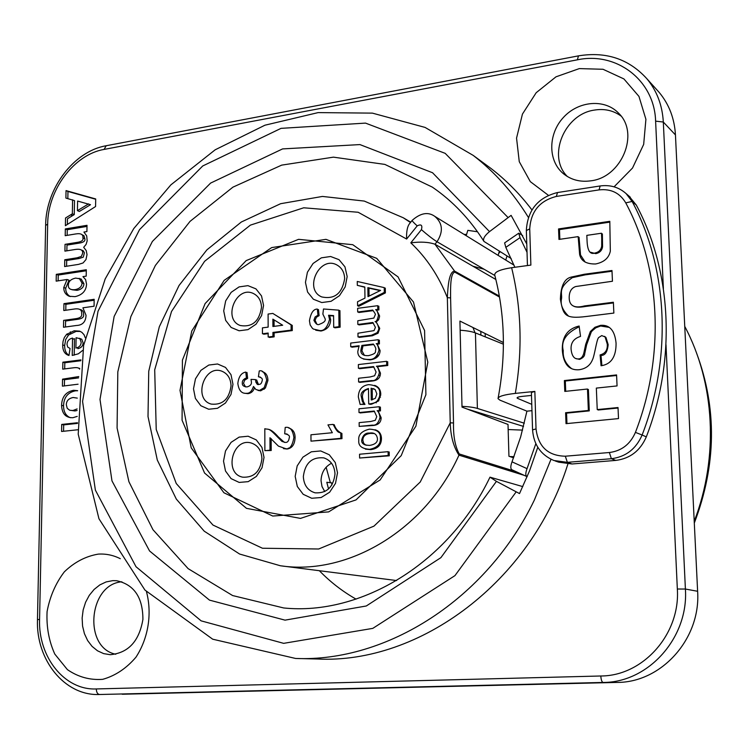 <?xml version="1.0" encoding="UTF-8"?>
<svg xmlns="http://www.w3.org/2000/svg" width="749" height="749" viewBox="0 0 749 749"><rect width="100%" height="100%" fill="white"/><g stroke="black" fill="none" stroke-linecap="round" stroke-linejoin="round"><path stroke-width="1.12" d="M75.911 348.079C79.319 347.274 81.061 345.326 81.164 342.246L79.834 338.67L76.089 337.715L75.911 348.079M513.589 457.798L508.936 456.253L508.009 424.449L462.011 407.11L459.923 321.068L503.412 342.546M511.192 258.564L483.976 241.431C482.684 238.978 484.528 235.701 489.509 231.619L511.118 215.366L526.772 243.977M466.187 235.701L467.816 230.355L477.525 231.769M466.561 234.493L464.024 234.362M319.355 570.71C330.253 581.945 342.49 591.42 356.056 599.134M537.782 447.293L529.562 470.812L519.516 493.572L496.437 481.364L489.986 477.16L522.821 486.616M500.182 251.692L498.675 253.471M377.112 310.123L377.496 309.44M377.805 308.916L378.854 307.277M478.761 285.491L480.006 285.285M694.22 521.276C719.04 457.03 714.864 383.001 684.755 326.405M380.501 391.755L379.687 393.637M376.672 401.408L376.157 402.887M373.601 411.098L373.47 411.585M330.337 482.59L326.124 467.226M352.236 347.162L352.704 346.534M360.119 337.275L360.7 336.61M375.558 322.004L378.835 319.299M300.499 518.402L246.487 508.346L204.561 473.031L182.073 420.236L182.41 360.157L205.114 303.579L246.187 260.596L298.57 239.334L352.76 244.698L398.056 276.896L424.589 330.496L425.9 394.723L401.221 455.635L356.037 499.901L300.499 518.402M499.368 251.187L498.104 255.353M484.088 269.237L473.012 266.251M288.337 448.08L288.402 448.782M507.007 255.952L505.753 260.072M515.995 471.627L459.221 453.941L458.968 455.149L524.094 475.315M459.221 453.941C455.092 446.273 453.192 435.946 453.519 422.96L450.233 422.829C450.626 436.096 453.538 446.872 458.968 455.149C425.16 530.208 347.705 575.981 280.341 565.748L239.624 554.045L204.252 531.2L176.324 499.096L157.299 460.045L148.012 416.566L148.742 371.289L159.303 326.77L179.03 285.519L206.874 249.885L241.356 221.994L280.632 203.7L322.463 196.435L364.257 201.069L403.224 217.744L410.461 222.509M453.519 422.96L450.598 297.896L447.35 297.671L450.233 422.829L420.217 482.038L373.976 526.126L318.662 548.998L262.45 548.24L212.969 525.058L176.24 483.498L156.223 429.486L154.706 369.819L171.502 311.518L204.608 261.298L250.4 225.131L303.719 207.791L358.172 212.267L406.613 239.043C406.342 231.759 407.287 226.666 409.45 223.773L412.1 220.468M450.598 297.896C450.524 287.981 450.252 272.936 454.877 272.187L454.577 271.091C448.763 271.559 447.911 287.485 447.35 297.671C438.727 276.007 426.546 257.731 410.817 242.845C420.61 241.571 428.662 242.03 434.982 244.23L436.995 241.73C432.772 239.081 427.576 235.055 421.425 229.653L410.817 242.845M454.877 272.187L499.489 297.035M334.831 327.697L335.243 327.182M338.96 322.65L340.055 321.377M494.808 275.492L436.995 241.73C443.464 231.666 442.743 223.211 434.832 216.386C428.166 211.611 420.629 212.931 412.222 220.328M499.321 296.07L454.577 271.091L434.982 244.23L495.819 279.471M482.936 162.533L490.838 168.338C506.081 180.078 519.787 193.935 531.94 209.907M567.882 464.043C531.013 581.842 419.534 664.12 317.567 659.017L295.555 658.455C386.55 662.35 486.447 599.574 534.346 500.079L551.011 459.268M70.294 333.548L70.322 331.844M70.528 320.31L70.546 319.411M71.876 244.314L71.895 243.238M73.421 215.113L73.589 214.308M63.562 431.265L63.684 424.88L77.484 423.4M63.684 424.88L61.708 424.43L77.456 422.736M77.868 429.757L61.577 431.471L61.708 424.43M74.198 355.148L74.488 338.679L72.522 339.269M69.002 355.269C66.043 353.575 64.592 350.326 64.657 345.532L65.687 339.503L68.552 334.981L76.108 331.395L80.368 331.451M77.877 347.489L77.859 348.659C81.248 347.854 82.999 345.916 83.102 342.836L81.772 339.269L79.31 338.267M76.108 331.395L74.16 330.786L79.516 331.124L81.819 332.303L84.01 334.691L85.283 337.78M68.552 334.981L66.595 334.382L74.16 330.786M64.657 345.532L62.701 344.952L63.066 341.31L64.367 337.462L66.595 334.382M65.781 310.245L65.893 304.309L94.159 300.246M65.472 326.995L65.584 320.993L77.091 319.402C82.1 318.831 84.263 317.117 83.57 314.262C83.635 311.49 82.418 309.889 79.918 309.468M94.065 306.219L82.914 307.811L86.041 315.31C85.77 321.873 82.53 325.272 76.323 325.506L63.506 327.257L63.637 320.375L75.153 318.774C80.171 318.203 82.334 316.481 81.641 313.625C81.959 309.88 79.656 308.335 74.722 308.972L63.815 310.526L63.946 303.654L94.168 299.3L94.065 306.219M65.893 304.309L63.946 303.654M77.428 210.647L79.338 211.452L90.517 204.702L77.596 201.05L77.428 210.647L88.616 203.878M67.354 224.447L67.457 218.783L74.263 214.588L74.507 200.62L65.903 198.082L66.043 190.611L95.703 198.953L95.582 206.527L65.388 225.692L65.528 217.996L72.344 213.793L72.587 199.796M67.831 198.579L67.962 191.454L95.694 199.253M67.962 191.454L66.043 190.611M74.263 214.588L72.344 213.793M67.157 235.364L67.26 229.709L86.996 226.413M66.867 250.821L66.979 245.101L78.823 243.182C83.532 242.517 85.526 241.009 84.806 238.669L84 235.776L81.575 234.437M66.586 266.241L66.689 260.474L79.085 258.527L83.27 257.169L84.412 252.816L83.205 250.746L81.238 249.96M65.332 228.932L87.015 225.309L86.912 231.563L83.925 232.059L86.687 235.86L87.174 240.869L86.06 244.464L83.682 247.31L86.229 250.569L87.024 254.613L85.966 259.585L83.055 262.974L78.514 264.388L64.629 266.55L64.76 259.753L77.166 257.796L81.351 256.43L82.643 253.34C83.036 249.997 80.602 248.705 75.331 249.464L64.92 251.13L65.041 244.352L76.904 242.433C81.622 241.758 83.616 240.242 82.896 237.901C83.336 234.418 80.939 233.098 75.715 233.95L65.2 235.682L65.332 228.932L67.26 229.709M84.806 238.669L82.896 237.901M78.823 243.182L76.904 242.433M79.085 258.527L77.166 257.796M66.689 260.474L64.76 259.753M72.11 289.76L77.063 290.35C81.585 289.395 83.869 287.167 83.907 283.656L81.126 279.002L75.63 278.094C70.799 279.162 68.384 281.512 68.356 285.116C68.15 288.58 70.406 290.097 75.134 289.666C79.656 288.711 81.941 286.474 81.987 282.972L79.207 278.3M77.063 290.35L75.134 289.666M58.132 280.856L58.244 275.052L86.275 270.754M70.331 296.576C67.204 294.816 65.659 292.016 65.706 288.187L69.011 280.192L67.073 279.499L56.166 281.147L56.297 274.349L86.294 269.743L86.191 276.138L82.961 276.624L85.592 279.583L86.547 284.133C86.21 290.799 82.381 294.966 75.059 296.641L69.254 296.276C65.556 294.657 63.731 291.736 63.768 287.513L67.073 279.499M58.244 275.052L56.297 274.349M64.395 385.913L64.508 379.696L78.636 377.88M64.704 368.892L64.817 362.741L80.826 360.728M79.731 368.377L78.654 368.218M78.074 384.209L62.42 386.147L62.541 379.172L78.767 376.569M64.817 362.741L62.86 362.188L80.958 359.904M75.686 378.348L73.739 377.814M64.508 379.696L62.541 379.172M77.287 398.122L73.187 397.504C68.739 398.346 66.455 400.771 66.315 404.769L67.232 408.299L69.582 410.19L74.947 410.958L72.99 410.48L77.11 408.926M70.106 410.349L72.99 410.48M70.331 417.717C65.875 415.826 63.609 411.866 63.543 405.818C63.843 397.373 67.85 392.364 75.574 390.791L77.624 390.772M74.947 410.958L77.119 410.471M63.543 405.818L61.577 405.331C61.877 396.876 65.884 391.858 73.617 390.285L77.624 390.678M77.222 416.388L72.887 417.717C65.725 417.848 61.952 413.71 61.577 405.331M82.605 350.457L78.364 353.809L72.241 355.438L72.541 338.08C69.011 338.904 67.167 341.029 67.007 344.465L67.7 347.087L70.06 348.454L68.974 355.494C64.732 354.23 62.644 350.719 62.701 344.952M79.628 369.145C79.076 367.712 76.754 367.3 72.662 367.909L62.729 369.145L62.86 362.188M146.476 591.691C152.253 613.684 148.339 638.204 135.981 657.163C126.431 668.38 115.346 675.776 102.725 679.334C89.946 680.27 78.177 677.04 67.419 669.643L54.789 654.074C48.891 640.985 46.326 626.819 47.084 611.587C49.865 596.579 55.613 583.34 64.33 571.852C74.404 562.153 85.714 556.245 98.25 554.12C105.927 553.642 113.268 555.159 120.271 558.679M548.362 195.292L530.32 181.642L519.263 161.672L516.548 138.116L522.446 114.082L536.19 92.707L556.001 76.819L579.314 68.599L603.039 69.273L623.917 78.935L638.963 96.406L645.91 119.306L643.672 144.398L632.512 168.048L614.077 186.829M65.659 415.686L65.697 413.991M66.773 354.53L66.792 353.388M67.138 334.55L67.148 333.876M67.382 320.75L67.401 319.851M68.758 244.82L68.777 243.753M72.007 213.999L71.398 216.358M665.992 344.727L677.339 589.014C680.429 634.131 643.007 676.047 600.81 675.991L96.303 688.94C64.564 690.428 38.124 656.967 39.575 619.386L47.664 224.194C47.805 189.759 74.16 154.472 104.083 149.416L577.357 59.826C616.38 51.447 654.495 80.152 655.609 121.141L663.314 122.031L675.448 134.923C674.493 118.436 669.063 104.251 659.157 92.38L656.489 89.421M39.575 619.386L37.469 619.648C35.915 659.766 64.386 695.634 98.905 694.52L603.114 682.451C648.456 682.601 688.771 637.549 685.401 589.042L663.314 122.031C662.35 105.178 656.836 90.704 646.752 78.598C628.776 58.928 606.016 51.344 578.471 55.866L577.357 59.826M675.448 134.923L697.619 591.279L685.401 589.042L677.339 589.014M600.81 675.991C601.082 679.905 601.85 682.058 603.114 682.451L617.139 682.423C661.564 682.564 700.97 638.625 697.619 591.279M617.139 682.423L122.218 694.239M121.881 581.804C88.56 584.08 82.952 647.791 115.777 654.242M621.015 116.02C613.272 110.449 604.396 108.465 594.397 110.084C564.194 114.157 546.976 156.55 567.377 176.521M590.83 180.827C621.642 177.447 639.871 133.406 618.721 113.314C604.902 98.531 578.425 100.778 563.36 117.509C548.043 134.005 547.847 160.604 563.126 173.459C570.878 179.854 580.119 182.307 590.83 180.827M112.781 580.644L106.133 581.926L99.814 584.913L94.102 589.463L89.281 595.343L85.573 602.29L83.158 609.967L82.137 618.019L82.568 626.052L84.431 633.691L87.652 640.582L92.071 646.378L97.501 650.797L103.662 653.624L110.281 654.701C128.341 652.988 139.22 641.219 142.909 619.414C142.881 597.459 134.127 584.557 116.657 580.718L112.781 580.644M601.719 238.36L601.494 233.229L586.832 235.364L587.076 241.159C587.525 250.821 590.156 254.772 594.959 253.012C598.844 252.207 601.091 249.885 601.69 246.047L601.719 238.36M571.44 368.499C565.448 363.649 562.714 357.685 563.239 350.635C560.804 340.982 566.132 333.024 579.23 326.77M601.896 365.615L601.007 355.401C605.014 355.625 607.402 352.039 608.169 344.643L605.969 337.453L604.48 336.338M575.878 358.537L579.548 359.389C583.04 357.956 584.763 356.075 584.707 353.762L586.607 344.858L591.242 332.069L592.384 330.674L595.783 327.828L600.623 326.002L609.18 327.369M568.21 315.76C562.789 310.32 560.495 304.993 561.329 299.769C562.967 293.374 556.713 288.842 572.264 277.664L585.203 274.864L612.008 271.241M573.285 305.92C575.298 307.371 579.361 307.558 585.475 306.472L613.403 302.933M559.859 239.296L559.484 229.597L609.845 222.135M585.184 262.122L580.531 255.006L579.061 237.293L578.191 237.414M590.718 252.282L595.848 253.658C599.78 252.75 602.027 250.428 602.571 246.693L602.374 233.903L601.531 234.025M565.71 391.315L565.317 381.016L616.605 375.483M566.956 423.569L566.553 413.139L589.276 410.883L588.396 389.471L587.506 389.564M598.114 409.506L598.133 410.003L618.037 408.027M522.708 235.607L518.748 233.201L520.012 237.658L527.024 252.301M531.771 404.348L517.596 398.384L517.802 397.251M535.825 443.689L527.043 468.649L512.016 461.843L520.677 436.836L526.931 411.164L499.929 400.153L498.019 398.637C498.207 396.436 503.974 394.686 515.331 393.403C522.69 349.914 521.454 308.026 511.623 267.711L530.872 265.099L529.73 228.904C530.798 211.527 539.664 200.713 556.329 196.444L599.069 189.9C610.941 188.589 619.835 192.914 625.752 202.876C660.74 268.123 665.243 355.681 635.424 432.388L642.118 435C672.48 356.927 667.818 267.786 632.109 201.434L625.752 202.876M527.184 476.664L526.8 476.542C525.405 475.512 525.48 472.881 527.043 468.649M518.598 233.304L504.62 242.873L505.818 247.357L520.012 237.658M514.872 267.271L505.818 247.357M512.016 461.843C510.472 466.056 510.415 468.687 511.839 469.735L526.641 476.467M532.558 429.767L531.397 392.513L534.852 391.409L515.331 393.403M599.069 189.9L600.155 185.958C610.192 184.629 618.843 187.175 626.098 193.598L632.109 201.434L636.266 205.011L628.851 195.976M636.266 205.011C671.769 270.932 676.431 359.408 646.303 436.882L642.118 435C636.041 448.979 625.789 456.881 611.371 458.716L615.762 460.41C630.087 458.594 640.264 450.748 646.303 436.882M616.071 343.239C616.165 356.805 611.156 364.304 601.054 365.755L600.108 354.904C605.295 353.603 607.682 350.017 607.28 344.137L605.08 336.928L601.737 335.599L598.62 337.574C596.476 339.887 594.697 355.56 592.309 360.138C589.969 365.615 585.549 368.826 579.061 369.753C568.94 370.502 563.36 363.967 562.302 350.139C561.919 336.797 567.527 328.764 579.127 326.021L580.531 336.395C573.884 338.445 570.729 342.714 571.084 349.203C571.815 356.112 574.333 359.342 578.621 358.911C581.027 358.808 582.75 356.927 583.799 353.266L585.699 344.343L590.343 331.535L594.94 327.266L600.576 325.338C609.705 324.607 614.863 330.581 616.071 343.239M613.375 302.25L613.852 313.073L586.458 316.471C564.699 319.149 563.295 315.301 560.392 299.207C560.814 285.912 564.465 278.534 571.347 277.055L584.295 274.256L611.98 270.511L612.448 281.25L575.728 286.53C571.365 288.028 569.184 291.764 569.184 297.737C569.277 305.873 574.408 308.597 584.566 305.91L613.375 302.25M595.586 263.976C586.233 264.125 580.915 260.924 579.623 254.37L578.153 236.628L558.96 239.427L558.548 228.932L609.808 221.32L610.323 251.177C608.9 258.012 603.984 262.281 595.586 263.976M618.505 418.597L566.029 423.653L565.607 412.727L588.358 410.471L587.488 389.031L564.793 391.409L564.371 380.558L616.577 374.931L617.064 385.922L596.335 388.094L597.234 409.591L618.019 407.531L618.505 418.597M531.49 395.435L522.278 396.371C518.86 396.745 517.119 397.27 517.053 397.944L517.596 398.384M615.762 460.41L572.049 463.977L567.377 462.33L611.371 458.716L609.377 452.518L565.298 456.207L567.377 462.33L553.914 460.513C540.815 454.943 533.7 444.737 532.567 429.889L536.031 428.905L534.852 391.409M555.046 460.897L558.67 462.161L572.049 463.977M511.623 267.711C499.583 269.584 493.975 272.168 494.827 275.454C504.966 314.458 506.081 355.288 498.151 397.953M531.968 410.677L526.931 411.164M522.559 430.113L508.159 429.533M694.304 523.055C716.428 464.979 717.158 408.252 696.486 352.873M380.501 397.139L379.284 397.27M480.811 331.386L480.914 335.131M509.826 456.553L514.011 456.693M485.174 333.539L485.258 336.881M379.631 395.397L380.754 395.275M274.059 319.879L274.087 326.358M380.183 290.612L368.948 288.15L369.06 296.117M373.788 344.568L362.975 345.869L361.936 350.869L364.454 355.447M373.994 388.768L372.187 388.591L372.347 399.826M374.341 433.531L370.568 433.399C365.409 433.989 362.844 436.293 362.853 440.29L363.677 443.389L366.036 445.271M369.706 449.325C377.243 447.752 380.801 444.054 380.38 438.221C380.857 432.548 377.196 429.523 369.416 429.149C361.617 431.106 358.078 434.813 358.799 440.243C358.125 445.786 361.758 448.81 369.706 449.325M369.472 433.072C374.041 432.323 376.691 434.13 377.412 438.502C377.796 442.182 375.212 444.485 369.65 445.393C363.902 445.281 361.271 443.474 361.739 439.972C362.984 435.038 365.559 432.735 369.472 433.072M359.192 426.415L372.403 425.123C375.998 425.732 378.545 423.119 380.052 417.296C379.237 413.354 378.245 411.173 377.093 410.742L379.378 410.508L379.312 406.716L358.958 408.804L359.005 412.577L374.21 411.032L376.766 416.622L375.296 420.301L370.736 421.49L359.136 422.633L359.192 426.415M358.34 397.007L360.147 404.451L363.864 404.067L362.273 401.136L361.308 396.642C360.288 393.15 362.675 390.426 368.48 388.478L368.705 403.973L370.568 403.777C374.35 403.149 376.663 402.073 377.515 400.556C379.397 397.635 380.118 395.388 379.696 393.815C380.464 388.366 376.784 385.304 368.667 384.64C361.992 385.566 358.556 389.686 358.34 397.007M376.859 393.899L375.343 398.309L371.261 400.022L371.092 388.197L375.183 389.592L376.859 393.899M358.602 382.009L371.747 380.558C375.324 381.11 377.861 378.498 379.368 372.702C378.545 368.808 377.562 366.654 376.419 366.252L386.699 365.072L386.634 361.308L358.368 364.566L358.415 368.302L373.545 366.579L376.092 372.075L374.631 375.745L370.09 376.972L358.556 378.254L358.602 382.009M368.957 359.454C373.835 359.81 377.187 356.721 379.013 350.167C378.179 346.085 377.243 343.931 376.213 343.697L378.339 343.445L378.282 339.709L350.691 343.061L350.738 346.768L359.146 345.757L357.807 351.412C357.694 356.777 361.411 359.464 368.957 359.454M373.358 344.044C375.315 346.768 376.11 348.631 375.755 349.643C374.8 351.627 377.805 353.275 368.508 355.635C363.312 355.878 360.756 354.146 360.84 350.429L361.879 345.429L373.358 344.044M357.956 333.23L358.003 336.947L371.279 335.309L377.009 332.743C378.507 330.384 379.069 328.774 378.666 327.884C377.683 324.036 376.485 321.93 375.062 321.574C376.288 321.967 377.43 319.898 378.479 315.357C377.627 311.799 376.663 309.908 375.586 309.693L377.814 309.403L377.758 305.686L357.629 308.326L357.676 312.015L372.702 310.067C375.052 313.222 375.895 314.805 375.221 314.814L373.854 318.091L357.788 320.759L357.835 324.467L372.824 322.501L375.408 327.332L374.041 330.618L357.956 333.23M357.264 281.465L357.32 285.369L364.81 286.989L364.969 298.111L357.535 301.753L357.591 305.845L384.303 292.41L384.228 287.616L357.264 281.465M367.862 287.635L380.586 290.415L367.993 296.641L367.862 287.635M317.333 309.056C313.419 309.056 310.798 312.96 309.449 320.769L310.161 324.963L312.37 328.249L313.382 329.054L319.842 330.562C324.148 331.077 327.388 327.35 329.551 319.383L328.568 315.245L333.577 315.591L333.708 327.369L338.997 326.704L338.82 310.161L323.484 308.991L322.866 314.112L325.057 318.625C325.955 320.694 324.167 322.547 319.692 324.167C317.707 325.441 315.778 324.139 313.906 320.263L315.076 317.014L317.96 315.17L317.333 309.056M262.431 327.856L262.45 333.773L268.161 333.043L268.17 337.022L272.945 336.423L272.936 332.434L291.127 330.122L291.099 324.944L272.833 313.428L268.095 314.056L268.142 327.126L262.431 327.856M272.879 319.149L282.682 325.244L272.908 326.508L272.879 319.149M310.994 441.152L340.851 438.324L340.795 433.128C338.754 431.564 338.323 434.429 333.127 424.393L327.95 424.898L332.35 432.716L310.947 434.785L310.994 441.152M270.014 450.205L269.968 437.734L278.413 446.104L285.856 448.726C289.769 449.456 292.456 445.721 293.898 437.5C292.784 429.907 289.882 426.546 285.21 427.436L284.686 433.774C288.552 434.514 290.078 435.852 289.254 437.8C288.768 441.058 287.485 442.603 285.425 442.434L282.008 441.451L277.242 436.704C268.011 427.014 268.788 429.926 264.809 428.718L264.884 450.683L270.014 450.205M245.784 372.075C241.272 372.89 238.622 376.7 237.836 383.516C238.791 390.603 241.768 393.862 246.777 393.291C249.614 393.459 251.851 391.184 253.49 386.475L255.915 389.536L259.454 390.463L264.182 387.664L266.728 380.061C265.099 372.918 262.609 369.884 259.257 370.961L258.424 376.756C261.532 377.533 262.796 378.751 262.234 380.398C261.644 383.254 260.605 384.555 259.117 384.293C257.394 385.295 256.167 383.722 255.446 379.574L251.018 379.397L251.439 382.168C251.608 384.471 250.138 386.063 247.001 386.933C243.622 386.681 242.058 385.361 242.311 382.954C242.077 380.829 243.453 379.153 246.43 377.936L245.784 372.075M359.614 458.042L388.169 455.504L388.104 451.666L359.557 454.231L359.614 458.042M261.495 307.352C259.304 321.377 252.244 327.435 240.326 325.525C222.406 319.383 236.132 285.238 253.237 293.439C258.48 295.986 261.232 300.63 261.495 307.352M263.554 305.48L261.532 295.939L255.943 288.861L247.928 285.65L239.081 286.904L231.151 292.353L225.674 300.892L223.708 310.872L225.646 320.347L231.132 327.453L239.1 330.777L247.985 329.635L256.027 324.214L261.588 315.582L263.554 305.48M337.509 472.769L335.28 462.554L329.27 454.765L320.722 450.945L311.322 451.806L302.933 457.152L297.184 465.906L295.181 476.373L297.316 486.504L303.205 494.312L311.706 498.263L321.143 497.523L329.644 492.205L335.496 483.358L337.509 472.769M264.022 457.433L261.972 447.481L256.289 439.916L248.134 436.227L239.146 437.107L231.085 442.359L225.515 450.926L223.52 461.141L225.496 471.009L231.067 478.611L239.165 482.422L248.2 481.654L256.373 476.43L262.028 467.779L264.022 457.433M388.113 452.068L389.19 451.975L389.255 455.813L360.718 457.939M260.502 377.224L259.66 376.906M262.29 371.691C265.932 372.665 267.814 375.586 267.917 380.455L265.38 388.048L260.661 390.838L257.974 390.426M254.426 388.01C253.312 391.306 251.168 393.188 247.985 393.665L244.361 393.197M245.859 372.815L246.992 372.468L247.647 378.329L244.586 380.22L243.528 383.338L245.55 386.924M255.446 379.912L256.654 379.968L258.349 384.303M287.279 434.167L285.893 433.821M288.721 428.025C293.028 429.261 295.143 432.519 295.078 437.819C294.713 444.578 292.035 448.314 287.036 449.026L283.44 448.623M271.166 438.577L271.213 450.505L266.082 450.57M268.076 429.289C270.576 429.439 274.031 432.023 278.431 437.023L284.423 442.416M333.268 424.823L334.26 424.73C335.486 428.7 338.042 431.611 341.918 433.456L341.975 438.642L312.155 441.049M273.657 313.953L292.26 325.403L292.288 330.581L274.115 332.884L274.134 336.863L269.359 337.462L269.359 336.872M268.161 333.642L263.639 334.223L263.639 333.623M338.82 310.563L339.934 310.648L340.121 327.173L334.831 327.837L334.822 327.229M333.586 315.994L329.691 315.722L330.674 319.86C330.346 325.974 327.116 329.7 320.984 331.021L315.741 330.225M317.417 309.899L318.465 309.543L319.102 315.647L316.452 317.211L315.067 320.254L316.846 324.083M364.819 287.27L358.415 285.603M384.228 287.888L385.295 288.131L385.37 292.925L358.687 306.341L358.677 305.302M373.227 310.629L358.771 312.511L358.762 311.874M377.768 306.332L378.835 306.191L378.891 309.899L376.663 310.18L379.556 315.844L379.5 316.93L378.535 319.86L376.148 322.051L379.743 328.352L378.086 333.202L372.365 335.767L359.108 337.396L359.099 336.807M373.377 323.081L358.94 324.935L358.93 324.326M378.292 340.289L379.359 340.158L379.415 343.894L377.29 344.147L380.099 350.607C379.865 355.878 376.513 358.968 370.053 359.876L363.452 359.071M358.855 346.366L351.843 347.208L351.833 346.637M373.957 367.076L359.52 368.714L359.511 368.18M386.643 361.861L387.71 361.739L387.767 365.503L377.505 366.673L380.445 373.114C380.436 377.627 377.899 380.249 372.843 380.96L359.707 382.402L359.698 381.887M368.489 389.04C364.445 389.995 362.413 392.663 362.413 397.017L363.377 401.511L364.969 404.432L361.065 404.357M374.575 385.361C378.545 386.69 380.614 389.63 380.773 394.199L378.601 400.93L371.663 404.151L369.8 404.348L369.791 403.861M374.566 411.473L360.11 412.942L360.11 412.465M379.322 407.194L380.398 407.091L380.464 410.873L378.189 411.107L381.138 417.652C381.129 422.211 378.582 424.814 373.498 425.469L360.297 426.312M374.996 429.72C379.172 430.937 381.325 433.877 381.466 438.549C381.372 444.99 377.824 448.688 370.802 449.634L365.428 449.128M347.171 276.55L344.961 266.841L339.035 259.688L330.599 256.495L321.34 257.853L313.082 263.47L307.418 272.224L305.452 282.41L307.577 292.044L313.382 299.235L321.761 302.549L331.067 301.304L339.447 295.705L345.195 286.867L347.171 276.55M232.976 384.34L231.001 374.678L225.496 367.413L217.566 363.986L208.802 365.044L200.929 370.334L195.48 378.807L193.504 388.825L195.395 398.412L200.807 405.705L208.681 409.244L217.482 408.299L225.458 403.028L230.992 394.47L232.976 384.34M335 473.911C333.408 487.159 326.779 493.469 315.114 492.833C307.792 490.623 303.86 485.212 303.336 476.598C305.058 463.088 311.874 456.843 323.783 457.873C330.74 460.242 334.485 465.588 335 473.911M324.748 491.578L322.014 486.56L321.031 480.689C321.358 472.582 324.86 466.767 331.535 463.238M231.048 385.847C229.185 399.114 222.612 405.2 211.321 404.104C192.961 399.517 203.962 364.417 221.657 371.12C227.593 373.489 230.72 378.395 231.048 385.847M255.737 382.046L256.954 382.449M263.648 388.272L264.172 389.274M261.925 458.631C260.306 471.561 253.92 477.74 242.779 477.179C223.502 473.658 232.536 437.247 251.233 443.015C257.918 445.262 261.485 450.467 261.925 458.631M344.662 278.609C342.209 293.514 334.55 299.619 321.696 296.913C303.401 289.357 319.551 255.259 336.863 264.949C341.787 267.693 344.39 272.243 344.662 278.609M375.717 296.726L375.492 297.887M364.847 311.088L358.771 312.267M466.599 457.508L467.151 456.413M475.025 332.762L472.947 327.5M388.122 452.621L388.993 451.993M381.119 418.494L379.996 418.551M364.248 444.12L364.463 444.747M363.181 442.369L362.357 442.706M380.118 375.736L379.078 375.155M376.035 357.928L379.462 354.062M331.929 484.921L331.648 482.862L326.807 482.281L328.549 488.975M503.412 344.184L475.437 332.921C472.029 331.592 466.927 330.693 460.148 330.225M466.749 408.898L523.523 426.415M461.993 406.333C468.837 406.679 473.967 407.372 477.394 408.43L524.319 423.213M489.93 477.272C448.595 563.576 360.718 615.903 283.712 607.963L232.611 595.549L188.13 568.641L152.955 529.693L128.912 481.719L117.078 427.979L117.818 371.832L130.86 316.593L155.38 265.446L190.031 221.386L232.92 187.156L281.69 165.126L333.436 157.15L384.855 164.405L432.323 187.119C452.639 201.022 469.857 219.129 483.976 241.431M412.193 220.328C411.781 220.627 413.448 222.481 417.202 225.87C421.21 223.895 422.614 225.159 421.425 229.653M406.613 239.043L417.202 225.87M516.192 491.85L454.952 575.625L372.796 628.374L283.656 643.344L201.135 620.855L136.018 566.74L95.366 490.108L82.577 401.417L98.016 311.238L139.529 229.643L202.745 165.96L281.044 128.36L365.521 123.108L445.187 153.348L508.009 217.482M528.382 217.397C513.177 192.699 494.78 172.027 473.199 155.389L425.058 127.414L372.403 113.127L318.128 112.603L264.921 125.214L215.16 149.809L170.884 184.853L133.762 228.567L105.188 278.956L83.616 345.345L78.214 434.148L98.952 518.748L144.941 590.062L212.697 639.197L295.555 658.455M83.907 283.656L81.987 282.972M65.706 288.187L63.768 287.513M75.574 390.791L73.617 390.285M655.609 121.141L663.38 288.552M96.303 688.94C96.452 692.338 97.539 694.192 99.542 694.501L98.905 694.52M47.664 224.194L45.633 225.374L37.469 619.601M104.083 149.416L106.199 145.737L578.275 55.903M489.509 231.619L432.548 172.738L359.932 144.585L282.579 148.911L210.609 183.084L152.375 241.45L114.129 316.471L100.001 399.442L111.975 480.886L149.575 550.983L209.486 600.127L285.041 620.144L366.28 605.988L440.899 557.649L496.437 481.364M635.424 432.388C630.274 444.232 621.595 450.945 609.377 452.518M599.996 185.986L557.518 192.54L556.329 196.444M527.446 265.567L526.35 230.533L529.73 228.904M565.298 456.207C548.006 455.813 538.25 446.713 536.031 428.905M180.003 390.351L191.744 331.03L224.157 280.369L271.672 247.591L325.946 239.352L376.728 258.349L413.495 302.034L427.81 362.207L415.901 426.19L380.146 479.931L328.642 511.895L272.739 516.042L223.904 492.758L191.201 447.808L180.003 390.351M475.437 332.921L477.394 408.43M410.733 222.172L403.224 217.744M396.642 580.55L281.886 565.944M514.02 265.165L434.832 216.386M490.838 168.338L473.199 155.389M105.881 145.802C73.72 151.41 45.886 188.551 45.633 225.121M659.157 92.38L646.752 78.598M564.409 174.498L563.126 173.459M526.341 230.327C527.614 210.132 537.951 197.539 557.34 192.568M630.293 197.221L626.098 193.598M526.79 476.542L511.829 469.726M270.286 336.76L271.475 337.2M244.857 378.563L246.075 378.947M270.005 447.78L271.204 448.089M379.593 456.263L380.689 456.572"/></g></svg>
